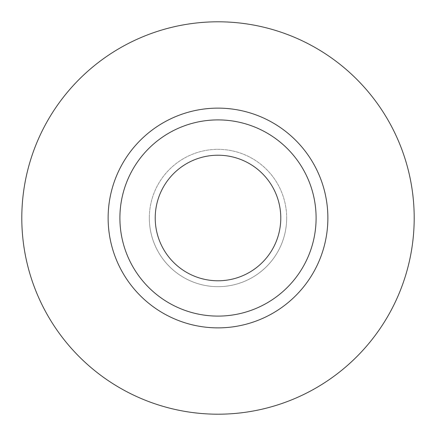 <?xml version="1.0" encoding="UTF-8"?>
<svg xmlns="http://www.w3.org/2000/svg" width="436" height="436" viewBox="0 0 436 436"><rect width="100%" height="100%" fill="white"/><g stroke="black" fill="none" stroke-linecap="round" stroke-linejoin="round"><path stroke-width="0.33" stroke-dasharray="2.18 1.64" d="M155.216 218A62.784 62.784 0 0 0 218 280.784A62.784 62.784 0 0 0 280.784 218A62.784 62.784 0 0 0 218 155.216A62.784 62.784 0 0 0 155.216 218M286.67 218A68.67 68.67 0 0 1 218 286.67A68.67 68.67 0 0 1 149.33 218A68.67 68.67 0 0 0 218 286.67A68.67 68.67 0 0 0 286.67 218A68.67 68.67 0 0 0 218 149.33A68.67 68.67 0 0 0 149.33 218A68.67 68.67 0 0 1 218 149.33A68.67 68.67 0 0 1 286.67 218M119.9 218A98.1 98.1 0 0 0 218 316.1A98.1 98.1 0 0 0 316.1 218A98.1 98.1 0 0 0 218 119.9A98.1 98.1 0 0 0 119.9 218A98.1 98.1 0 0 1 218 119.9A98.1 98.1 0 0 1 316.1 218M414.2 218A196.2 196.2 0 0 0 218 21.8A196.2 196.2 0 0 0 21.8 218A196.2 196.2 0 0 0 218 414.2A196.2 196.2 0 0 0 414.2 218"/><path stroke-width="0.65" d="M155.216 218A62.784 62.784 0 0 0 218 280.784A62.784 62.784 0 0 0 280.784 218A62.784 62.784 0 0 0 218 155.216A62.784 62.784 0 0 0 155.216 218M316.1 218A98.1 98.1 0 0 0 218 119.9A98.1 98.1 0 0 0 119.9 218A98.1 98.1 0 0 0 218 316.1A98.1 98.1 0 0 0 316.1 218M414.2 218A196.2 196.2 0 0 0 218 21.8A196.2 196.2 0 0 0 21.8 218A196.2 196.2 0 0 0 218 414.2A196.2 196.2 0 0 0 414.2 218M327.872 218A109.872 109.872 0 0 1 218 327.872A109.872 109.872 0 0 1 108.128 218A109.872 109.872 0 0 1 218 108.128A109.872 109.872 0 0 1 327.872 218"/></g></svg>
